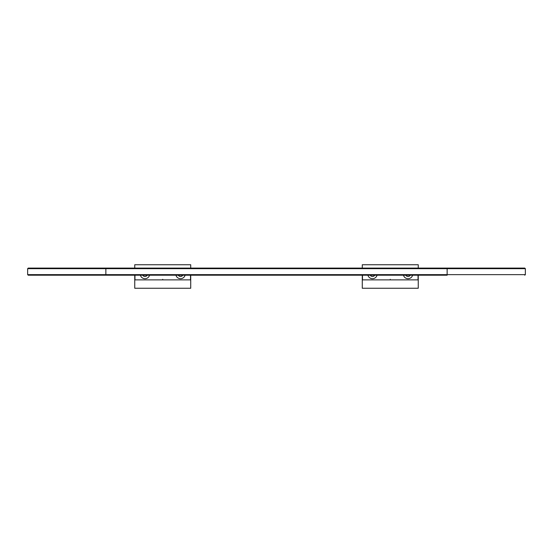 <?xml version="1.0" encoding="UTF-8"?>
<svg xmlns="http://www.w3.org/2000/svg" width="553" height="553" viewBox="0 0 553 553"><rect width="100%" height="100%" fill="white"/><g stroke="black" fill="none" stroke-linecap="round" stroke-linejoin="round"><path stroke-width="0.83" d="M27.65 268.668L28.217 268.094L524.783 268.094L447.142 268.094L447.142 275.207L28.217 275.207L27.65 274.641L27.65 268.668L525.35 268.668L525.35 274.641L27.65 274.641M362.277 275.207L362.277 288.258L418.248 288.258L418.248 275.207M418.248 268.094L418.248 264.742L362.277 264.742L362.277 268.094M362.478 275.207L362.478 279.873L418.04 279.873L418.04 275.207M370.282 275.207A2.516 2.516 0 0 0 374.685 275.207M367.925 275.207A4.721 4.721 0 0 0 377.042 275.207M412.593 275.207A4.721 4.721 0 0 1 403.476 275.207M410.236 275.207A2.516 2.516 0 0 1 405.833 275.207M390.259 279.3C396.342 279.3 396.342 279.3 390.259 279.3C384.176 279.3 384.176 279.3 390.259 279.3M134.752 275.207L134.752 288.258L190.723 288.258L190.723 275.207M190.723 268.094L190.723 264.742L134.752 264.742L134.752 268.094M134.96 275.207L134.96 279.873L190.522 279.873L190.522 275.207M142.764 275.207A2.516 2.516 0 0 0 147.167 275.207M140.407 275.207A4.721 4.721 0 0 0 149.524 275.207M185.075 275.207A4.721 4.721 0 0 1 175.958 275.207M182.718 275.207A2.516 2.516 0 0 1 178.315 275.207M162.741 279.3C168.824 279.3 168.824 279.3 162.741 279.3C156.658 279.3 156.658 279.3 162.741 279.3M105.858 275.207L105.858 268.668M524.783 275.207L525.35 274.641M524.783 268.094L525.35 268.668"/></g></svg>
